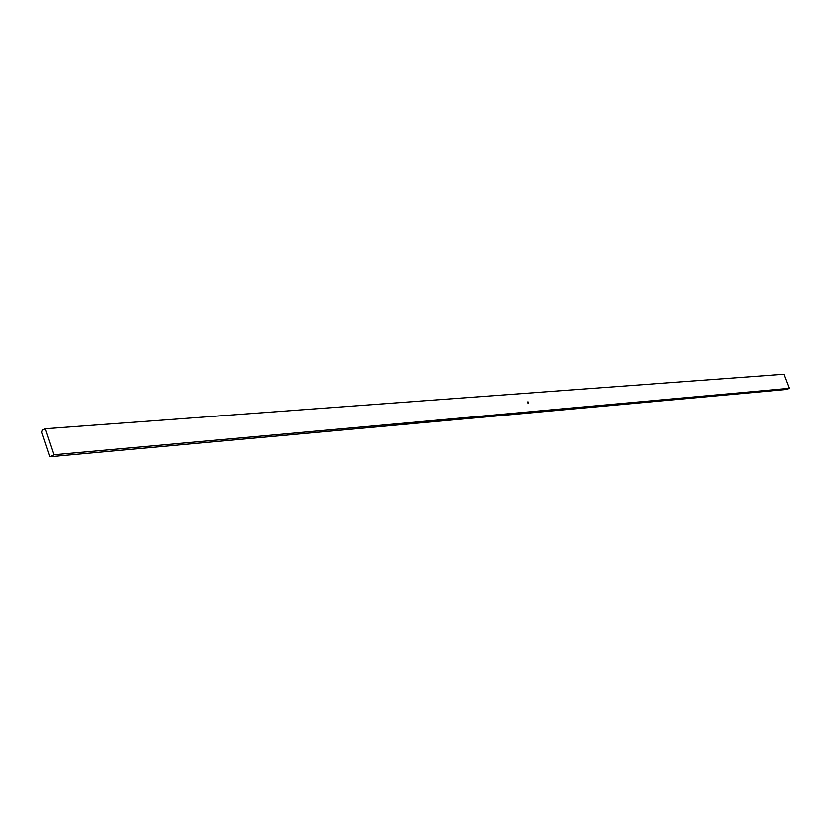 <?xml version="1.0" encoding="UTF-8"?>
<svg xmlns="http://www.w3.org/2000/svg" width="831" height="831" viewBox="0 0 831 831"><rect width="100%" height="100%" fill="white"/><g stroke="black" fill="none" stroke-linecap="round" stroke-linejoin="round"><path stroke-width="1.25" d="M528.111 401.975L528.609 403.014L527.862 402.838L528.319 402.381L527.498 401.944L528.256 402.142M527.238 402.318L527.612 402.91L527.436 402.246M45.103 428.754L53.786 454.796L49.725 456.77L41.55 432.245L42.215 430.178L45.103 428.754L784.048 374.23L789.45 388.306L786.801 389.427L785.139 389.251M53.786 454.796L789.45 388.306M49.725 456.77L785.461 389.542M528.339 402.401L528.568 403.014"/></g></svg>
